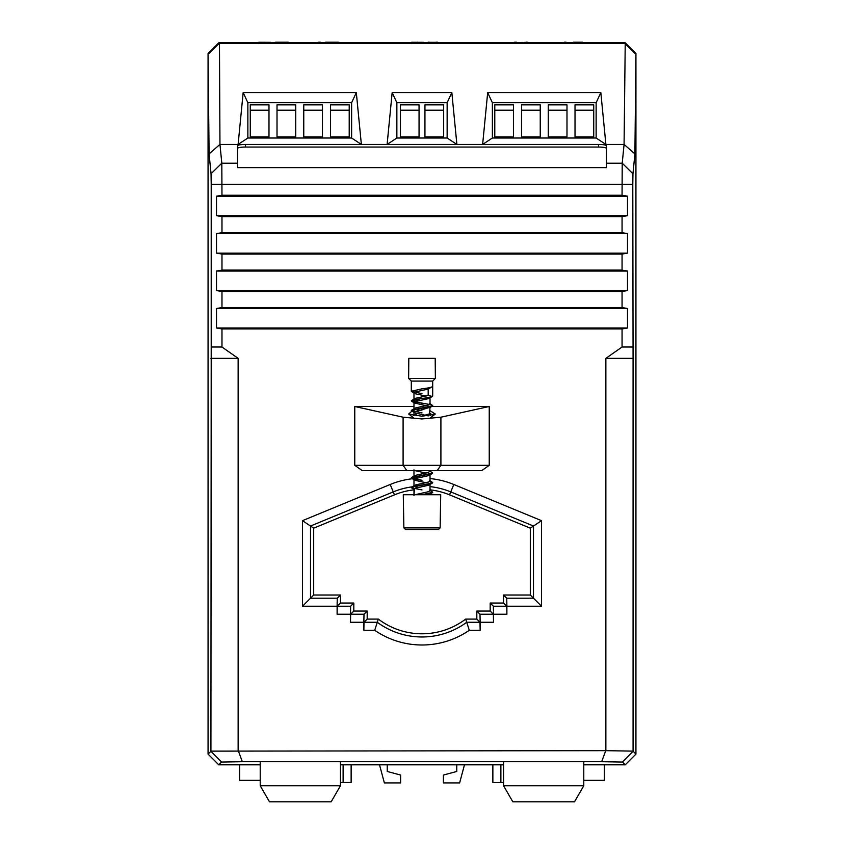 <?xml version="1.0" encoding="UTF-8"?>
<svg xmlns="http://www.w3.org/2000/svg" width="844" height="844" viewBox="0 0 844 844"><rect width="100%" height="100%" fill="white"/><g stroke="black" fill="none" stroke-linecap="round" stroke-linejoin="round"><path stroke-width="1.27" d="M422 489.921L411.608 487.874L414.372 489.604L413.982 495.533L413.982 489.119L415.512 488.159L428.488 485.268L432.392 483.063L413.349 486.555L411.608 487.874M429.628 490.237L432.392 491.957L432.392 492.696L421.968 494.732M432.698 492.326L422 494.732L440.716 494.732L440.135 527.89L403.865 527.89L403.284 494.732L422 494.732M429.702 481.534L432.392 483.063M429.702 481.523L432.698 482.694L430.651 483.665L411.608 487.146L414.298 488.687M429.628 470.984L432.392 472.714L432.392 473.442L411.302 477.894L422 480.299L413.349 478.843L411.608 477.525L415.512 475.32L428.488 472.429L430.018 470.667M432.698 473.073L411.608 477.525M429.628 403.601L432.392 405.32L432.392 406.048L411.302 410.5L422 412.906L411.302 410.5L415.512 407.926L428.488 405.046L430.018 404.076L430.018 397.661M411.608 401.238L414.372 402.957L413.982 402.482L415.512 401.512L428.488 398.632L432.392 396.427L428.182 395.509L428.182 389.095L432.698 386.436L432.698 396.058C432.065 396.859 428.499 397.672 422 398.463L413.349 399.908L411.608 401.238L429.702 404.508M432.698 405.69L411.608 410.131M432.698 396.058C432.065 396.859 428.499 397.661 422 398.463L411.302 400.868L422 403.274M432.698 381.087L432.698 386.436C432.065 387.238 428.499 388.04 422 388.841L411.302 391.247L411.302 381.087L432.698 381.087L435.367 378.407L435.198 358.352L408.802 358.352L408.633 378.407L435.367 378.407M411.302 391.247L422 393.652M428.182 389.095L415.512 391.89L413.982 392.85L415.512 393.81L426.009 396.058M414.372 402.957L426.009 405.69M432.392 414.953L429.628 413.222L430.018 407.293L413.982 412.104L415.512 413.064L428.319 415.902M415.048 470.667L426.009 473.073M432.392 473.442L428.488 475.647L415.512 478.527L413.982 479.497L415.512 480.458L426.009 482.705M430.018 494.732L429.702 493.497L428.952 494.732M428.182 395.509L415.512 398.305L411.608 400.51M414.298 399.697L417.991 400.868M430.018 413.708L421.335 416.24M414.298 476.712L417.991 477.883M430.018 474.676L430.018 481.091L428.488 482.051L415.512 484.941L411.608 487.146M414.298 486.344L417.991 487.515M430.018 484.308L430.018 490.723L428.488 491.683L415.026 494.732M422 410.11L417.147 410.3M411.988 411.06L408.696 414.014L422 416.24L435.304 414.014L430.018 410.68M413.127 415.533L413.982 414.921M431.273 406.491L489.235 406.491L440.906 417.2L422 418.94L403.094 417.2L354.765 406.491L354.765 465.318L362.329 470.667L481.671 470.667L489.235 465.318L354.765 465.318M429.037 414.478L430.873 415.533M415.375 414.33L416.314 414.066M625.235 42.812L635.933 53.51L634.91 153.893L624.075 144.429L625.235 42.812L218.775 42.812L219.461 43.329L219.957 144.398L221.814 163.187L221.972 195.238L622.06 195.238L622.218 163.187L624.075 144.429L605.886 144.429L596.138 138.015L492.379 138.015L492.379 102.715L487.684 92.597L482.631 144.429L492.379 138.015M295.727 104.856L295.727 136.939L277.011 136.939L277.011 104.856L295.727 104.856M349.216 104.856L349.216 136.939L330.489 136.939L330.489 104.856L349.216 104.856M247.862 138.015L247.862 102.715L243.167 92.597L238.113 144.429L247.862 138.015L351.621 138.015L351.621 102.715L356.316 92.597L361.369 144.429L245.509 144.429L245.509 147.056A8.018 1.393 0 0 0 237.491 148.449M247.862 102.715L351.621 102.715M322.471 104.856L322.471 136.939L303.756 136.939L303.756 104.856L322.471 104.856M268.983 104.856L268.983 136.939L250.267 136.939L250.267 104.856L268.983 104.856M635.933 53.51L635.933 754.125L625.235 764.822L583.784 764.822M503.562 764.822L340.438 764.822M260.216 764.822L218.775 764.822L208.067 754.125L210.926 751.265L211.211 347L211.211 184.256L211.053 173.748L209.09 153.893L208.067 53.51L208.067 754.125M245.509 144.429A8.018 1.393 180 0 0 237.491 145.822L237.491 167.618L606.509 167.618L606.509 145.822A8.018 1.393 180 0 0 598.491 144.429L387.111 144.429L396.859 138.015L447.141 138.015L447.141 102.715L451.835 92.597L456.889 144.429L447.141 138.015M396.859 138.015L396.859 102.715L392.165 92.597L387.111 144.429L361.369 144.429L351.621 138.015M238.113 144.429L220.105 144.429M489.235 406.491L489.235 465.318M354.765 406.491L413.982 406.491M506.885 606.224L506.748 598.206L533.492 598.206L541.51 606.224L506.885 606.224L506.885 614.242L493.518 614.242L493.518 622.271L480.141 622.271L480.141 630.289L469.296 630.289A83.408 83.408 0 0 1 374.704 630.289L363.859 630.289L363.859 622.271L350.482 622.271L350.482 614.242L337.115 614.242L337.115 606.224L302.49 606.224L313.694 595.02L340.438 595.02L340.438 603.038L353.815 603.038L353.815 611.056L367.182 611.056L367.182 619.085L378.323 619.085A72.204 72.204 0 0 0 465.677 619.085L476.818 619.085L476.818 611.056L490.185 611.056L490.185 603.038L503.562 603.038L503.562 595.02L530.306 595.02L530.306 528.165L449.536 494.848A72.204 72.204 0 0 0 430.018 489.837M210.926 751.128L605.865 750.664L633.074 751.128L635.933 754.125M634.91 153.893L632.947 173.78L632.789 184.256L633.074 358.352L605.865 358.352L605.865 750.664M605.865 358.352L622.06 347L622.06 328.938L627.493 327.999L627.493 308.493L622.06 307.554L622.06 291.507L627.493 290.558L627.493 271.051L622.06 270.112L622.06 254.065L627.493 253.126L627.493 233.619L622.06 232.67L622.06 216.634L627.493 215.684L627.493 196.177L622.06 195.238M221.972 195.238L216.507 196.177L216.507 215.684L221.972 216.634L221.972 232.67L216.507 233.619L216.507 253.126L221.972 254.065L221.972 270.112L216.507 271.051L216.507 290.558L221.972 291.507L221.972 307.554L216.507 308.493L216.507 327.999L221.972 328.938L622.06 328.938M221.972 328.938L221.972 347.021L238.135 358.352L210.926 358.352M238.135 750.664L238.135 358.352M625.235 764.822L622.45 762.048L601.688 761.689L242.312 761.689L221.55 762.048L218.775 764.822M633.074 751.128L633.074 358.352M221.972 216.634L622.06 216.634M221.972 232.67L622.06 232.67M221.972 254.065L622.06 254.065M221.972 270.112L622.06 270.112M221.972 291.507L622.06 291.507M221.972 307.554L622.06 307.554M635.553 53.889L624.718 43.329L219.461 43.329M596.138 138.015L596.138 102.715L600.833 92.597L487.684 92.597M600.833 92.597L605.886 144.429M243.167 92.597L356.316 92.597M392.165 92.597L451.835 92.597M413.982 489.837A72.204 72.204 0 0 0 394.464 494.848L313.694 528.165L313.694 595.02M363.859 630.289L363.996 622.271L367.182 619.085M374.704 630.289L378.323 619.085M469.296 630.289L465.677 619.085M363.996 622.271L377.268 622.271A75.39 75.39 0 0 0 466.732 622.271L480.004 622.271L476.818 619.085M480.141 622.271L480.004 614.242L476.818 611.056M480.004 622.271L480.141 630.289M480.004 614.242L493.371 614.242L490.185 611.056M493.518 614.242L493.371 606.224L490.185 603.038M493.371 614.242L493.518 622.271M493.371 606.224L506.748 606.224L503.562 603.038M506.748 598.206L503.562 595.02M506.748 606.224L506.885 614.242M530.306 528.165L533.492 526.034L533.492 598.206L530.306 595.02M302.49 606.224L302.49 520.664L313.694 528.165M412.072 486.861A75.39 75.39 0 0 0 393.251 491.904L310.508 526.034L310.508 598.206L337.252 598.206L340.438 595.02M337.252 598.206L337.115 606.224M337.115 614.242L337.252 606.224L340.438 603.038M337.252 606.224L350.629 606.224L353.815 603.038M350.629 606.224L350.482 614.242M350.482 622.271L350.629 614.242L353.815 611.056M350.629 614.242L363.996 614.242L367.182 611.056M363.996 614.242L363.859 622.271M430.018 478.569A83.408 83.408 0 0 1 453.808 484.488L450.749 491.904L533.492 526.034L541.51 520.664L541.51 606.224M211.211 347L221.972 347.021M211.211 184.256L632.789 184.256M211.053 173.748L221.814 163.187L237.491 163.187M209.09 153.893L219.957 144.398M208.457 53.889L219.282 43.329M208.067 53.51L218.775 42.812M622.06 347L632.789 347.021M606.509 163.187L622.218 163.187L632.947 173.78M216.507 327.999L627.493 327.999M216.507 308.493L627.493 308.493M216.507 290.558L627.493 290.558M216.507 271.051L627.493 271.051M216.507 253.126L627.493 253.126M216.507 233.619L627.493 233.619M216.507 215.684L627.493 215.684M216.507 196.177L627.493 196.177M601.688 761.689L605.675 750.801M633.074 751.265L622.45 762.048M242.312 761.689L238.325 750.801M221.55 762.048L210.926 751.265M443.659 136.939L443.659 104.856L424.943 104.856L424.943 136.939L443.659 136.939M400.341 136.939L419.057 136.939L419.057 104.856L400.341 104.856L400.341 136.939M396.859 102.715L447.141 102.715M575.017 136.939L593.733 136.939L593.733 104.856L575.017 104.856L575.017 136.939M548.273 136.939L566.989 136.939L566.989 104.856L548.273 104.856L548.273 136.939M521.529 136.939L540.244 136.939L540.244 104.856L521.529 104.856L521.529 136.939M494.784 136.939L513.511 136.939L513.511 104.856L494.784 104.856L494.784 136.939M596.138 102.715L492.379 102.715M606.509 148.449A8.018 1.393 0 0 0 598.491 147.056L245.509 147.056M604.378 764.822L604.378 780.362L583.784 780.362M239.622 764.822L239.622 780.362L260.216 780.362M500.882 764.822L500.882 782.472L496.873 782.546L492.864 782.472L492.864 764.822M503.562 782.472L500.882 782.472M343.118 764.822L343.118 782.472L340.438 782.472M351.136 764.822L351.136 782.472L343.118 782.472M379.526 764.822L384.368 782.915L400.605 782.915L400.605 775.056L387.238 771.469L387.238 764.822M464.474 764.822L459.632 782.915L443.395 782.915L443.395 775.056L456.762 771.469L456.762 764.822M503.562 761.689L503.562 785.753L512.825 801.8L574.521 801.8L583.784 785.753L503.562 785.753M583.784 761.689L583.784 785.753M340.438 761.689L340.438 785.753L260.216 785.753L269.479 801.8L331.175 801.8L340.438 785.753M260.216 761.689L260.216 785.753M270.607 42.337L258.939 42.274L258.602 43.012M258.602 43.403L258.602 42.337L258.939 43.012M264.784 42.2L264.784 42.981M320.277 42.97L320.277 42.211L318.599 42.211L318.599 42.981M423.477 42.337L411.809 42.274L411.471 43.002M411.471 43.403L411.471 42.337L411.809 43.002M417.653 42.2L417.653 42.917M516.349 42.812L516.349 42.211L514.671 42.211L514.671 42.833M566.029 42.949L566.029 42.211L564.341 42.211L564.341 42.97M288.289 43.002L288.289 42.211L275.608 42.211L275.608 42.875M276.916 42.211L276.916 42.928M278.953 42.284L278.953 42.96M285.008 42.284L285.008 43.002M286.992 42.211L286.992 43.002M338.349 43.002L338.349 42.211L325.668 42.211L325.668 42.812M326.976 42.211L326.976 42.812M329.002 42.284L329.002 42.812M335.068 42.284L335.068 42.981M337.041 42.211L337.041 43.002M429.374 42.97L429.374 42.211L428.172 42.211L428.172 42.96M436.232 42.327L429.374 42.327M437.424 43.002L437.424 42.211L436.232 42.211L436.232 43.002M526.055 42.422L523.997 42.422L523.997 42.97M527.247 43.002L527.247 42.211L526.055 42.211L526.055 42.991M582.444 43.002L582.444 42.211L573.361 42.211L573.361 42.812M419.057 110.195L400.341 110.195M443.659 110.195L424.943 110.195M513.511 110.195L494.784 110.195M540.244 110.195L521.529 110.195M566.989 110.195L548.273 110.195M593.733 110.195L575.017 110.195M349.216 110.195L330.489 110.195M322.471 110.195L303.756 110.195M295.727 110.195L277.011 110.195M268.983 110.195L250.267 110.195M440.135 527.89L438.479 529.504L405.521 529.504L403.865 527.89M440.906 417.2L440.906 465.318L437.129 470.667M302.49 520.664L390.192 484.488A83.408 83.408 0 0 1 412.748 478.696M453.808 484.488L541.51 520.664M430.018 486.629A75.39 75.39 0 0 1 450.749 491.904L449.536 494.848M390.192 484.488L394.464 494.848M403.094 417.2L403.094 465.318L406.871 470.667M598.491 147.056L598.491 144.429M411.302 381.087L408.633 378.407M432.392 492.696L429.628 494.415M411.608 478.253L414.372 479.972M411.608 410.859L414.372 412.589M432.392 406.048L429.628 407.768M411.608 391.605L414.372 393.336M413.982 392.85L413.982 399.265M413.982 402.482L413.982 408.897M413.982 412.104L413.982 415.67M413.982 469.865L413.982 476.28M413.982 479.497L413.982 485.901M432.392 482.335L429.628 480.616M430.662 417.653L435.304 414.014M413.338 417.653L408.696 414.014"/></g></svg>
